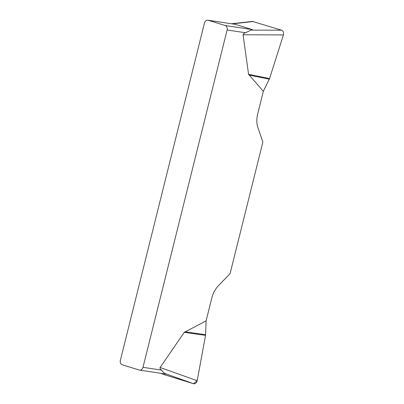<?xml version="1.0" encoding="UTF-8"?>
<svg xmlns="http://www.w3.org/2000/svg" width="404" height="404" viewBox="0 0 404 404"><rect width="100%" height="100%" fill="white"/><g stroke="black" fill="none" stroke-linecap="round" stroke-linejoin="round"><path stroke-width="0.61" d="M252.404 21.397L281.573 30.199C283.32 31.012 283.931 32.583 283.416 34.911L269.559 78.558L263.342 91.294L257.691 113.968A18.564 11.191 107.2 0 0 257.787 127.159L262.868 142.102L230.083 273.589L218.185 285.992A18.564 11.191 107.2 0 0 211.757 298.202L206.101 320.877L205.53 335.36L197.192 380.714C196.561 383.007 195.309 384.002 193.435 383.694L164.958 374.877M263.342 91.294L248.581 74.331L243.082 34.779C243.011 34.103 243.824 33.426 245.516 32.744L227.114 29.992L143.006 367.322L161.408 370.074C162.893 371.852 164.226 373.054 165.408 373.69L166.458 374.134L139.627 370.12A3.712 2.949 -81.5 0 0 143.006 367.322M164.943 374.872L193.415 383.689L197.197 380.684L205.53 335.36L184.249 332.366L160.13 367.483C159.737 368.094 160.166 368.958 161.408 370.074M184.249 332.366L206.101 320.877M227.114 29.992A3.712 2.949 -81.5 0 0 225.179 25.523L208.201 20.281A3.712 2.949 -81.5 0 0 207.853 20.2A3.712 2.949 -81.5 0 0 204.474 22.998L120.372 360.328A3.712 2.949 -81.5 0 0 122.306 364.797L139.279 370.039A3.712 2.949 -81.5 0 0 139.627 370.12M207.853 20.2L235.163 24.311L252.141 29.558C252.616 29.714 252.263 29.891 251.071 30.103L245.516 32.744M205.606 334.684L184.987 331.78M269.311 79.179L248.985 75.083M269.559 78.558L248.581 74.331M235.163 24.311L208.201 20.281M225.179 25.523L252.141 29.558M160.13 367.483L197.192 380.714M160.716 373.276L165.236 374.983M193.435 383.694L165.408 373.69M283.416 34.911L243.082 34.779M251.071 30.103L281.573 30.199M253.374 21.483L232.401 23.871M165.084 374.927L160.691 373.271M252.333 21.402L231.643 23.76"/></g></svg>
